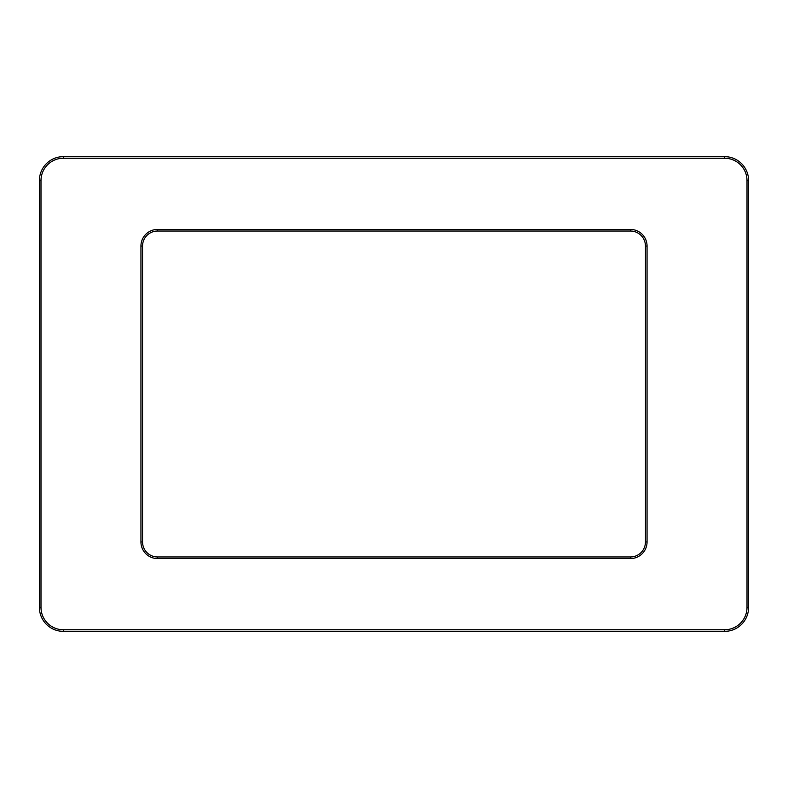 <?xml version="1.0" encoding="UTF-8"?>
<svg xmlns="http://www.w3.org/2000/svg" width="788" height="788" viewBox="0 0 788 788"><rect width="100%" height="100%" fill="white"/><g stroke="black" fill="none" stroke-linecap="round" stroke-linejoin="round"><path stroke-width="1.18" d="M142.549 541.947L142.549 246.053A15.011 15.011 0 0 1 157.561 231.032L630.439 231.032A15.011 15.011 0 0 1 645.451 246.053L645.451 541.947A15.011 15.011 0 0 1 630.439 556.968L157.561 556.968A15.011 15.011 0 0 1 142.549 541.947L140.944 541.947A16.607 16.607 0 0 0 157.561 558.564L630.439 558.564A16.607 16.607 0 0 0 647.056 541.947L647.056 246.053A16.607 16.607 0 0 0 630.439 229.436L157.561 229.436A16.607 16.607 0 0 0 140.944 246.053L140.944 541.947M747.004 180.6L747.004 607.4A22.36 22.36 0 0 1 724.645 629.76L63.355 629.76A22.36 22.36 0 0 1 40.996 607.4L40.996 180.6A22.36 22.36 0 0 1 63.355 158.24L724.645 158.24A22.36 22.36 0 0 1 747.004 180.6L748.6 180.6A23.955 23.955 0 0 0 724.645 156.645L63.355 156.645A23.955 23.955 0 0 0 39.4 180.6L39.4 607.4A23.955 23.955 0 0 0 63.355 631.355L724.645 631.355A23.955 23.955 0 0 0 748.6 607.4L748.6 180.6M142.549 246.053L140.944 246.053M157.561 231.032L157.561 229.436M630.439 231.032L630.439 229.436M645.451 246.053L647.056 246.053M645.451 541.947L647.056 541.947M630.439 556.968L630.439 558.564M157.561 556.968L157.561 558.564M747.004 607.4L748.6 607.4M724.645 156.645L724.645 158.24M63.355 156.645L63.355 158.24M39.4 180.6L40.996 180.6M39.4 607.4L40.996 607.4M63.355 631.355L63.355 629.76M724.645 631.355L724.645 629.76"/></g></svg>

